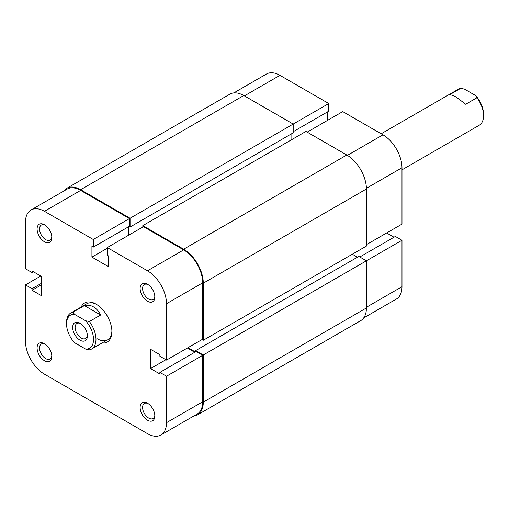 <?xml version="1.0" encoding="UTF-8"?>
<svg xmlns="http://www.w3.org/2000/svg" width="509" height="509" viewBox="0 0 509 509"><rect width="100%" height="100%" fill="white"/><g stroke="black" fill="none" stroke-linecap="round" stroke-linejoin="round"><path stroke-width="0.76" d="M193.668 416.082A27.753 16.021 -120 0 0 197.543 414.848L360.671 320.67A27.753 16.021 -120 0 0 366.416 307.964L366.416 260.805L358.813 256.415L195.691 350.593L195.691 351.725M197.543 414.848A27.753 16.021 -120 0 0 203.295 402.142L203.295 354.983L401.989 240.267L395.366 236.443L359.793 256.981M203.295 354.983L195.691 350.593M357.464 257.191L352.311 254.214M195.322 351.935L187.961 347.685M202.067 339.548L203.295 340.254L366.416 246.076L366.416 188.998A27.753 16.021 -120 0 0 346.794 155.01L305.954 131.43L142.825 225.608L183.666 249.187L346.794 155.01M203.295 340.254L203.295 283.176A27.753 16.021 -120 0 0 183.666 249.187M142.825 225.608L142.825 227.027M291.848 133.625L291.848 139.574M128.72 226.67L128.72 235.164M130.069 227.027L293.197 132.843L293.197 124.062L130.069 218.24L130.069 227.027L129.089 226.46M130.069 218.24L80.645 189.704L243.766 95.527L293.197 124.062L328.763 103.531L279.95 75.345L244.384 95.883M243.766 95.527A27.753 16.021 -120 0 0 229.89 94.152L66.768 188.33A27.753 16.021 -120 0 0 63.759 191.072M80.645 189.704A27.753 16.021 -120 0 0 66.768 188.33M87.389 335.934A10.409 6.006 60 0 1 80.028 340.184A10.409 6.006 60 0 1 72.672 327.433A10.409 6.006 60 0 1 80.028 323.19A10.409 6.006 60 0 1 87.389 335.934M80.67 323.59A8.672 5.007 -120 0 0 76.923 323.463A8.672 5.007 -120 0 0 75.122 327.433A8.672 5.007 -120 0 0 78.908 336.163A8.672 5.007 -120 0 0 85.595 338.485A8.672 5.007 -120 0 0 87.363 335.176M73.118 312.119L74.409 314.276A19.081 11.013 -120 0 0 66.539 323.896L66.539 322.477A20.812 12.019 60 0 1 70.846 312.952A20.812 12.019 60 0 1 73.118 312.119L84.405 305.604C87.523 304.789 90.564 305.222 93.522 306.902C96.468 308.632 98.848 311.33 100.674 314.995L89.393 321.51A20.812 12.019 60 0 1 91.665 349.002A20.812 12.019 60 0 1 89.393 349.836L85.652 349.091A19.081 11.013 -120 0 0 93.522 339.471A19.081 11.013 -120 0 0 85.652 320.765L89.393 321.51M401.989 169.841L479.236 125.239A20.812 12.019 -120 0 0 483.55 115.708A20.812 12.019 -120 0 0 476.965 97.747L465.684 104.262L456.567 97.295C453.621 95.609 451.235 94.801 449.415 94.865L460.696 88.35A20.812 12.019 -120 0 0 458.424 89.183L381.171 133.784M74.409 314.276L85.652 320.765M66.539 323.896A19.081 11.013 -120 0 0 74.409 342.602L85.652 349.091M476.965 97.747L475.68 95.584L464.437 89.094L460.696 88.35M475.68 95.584A19.081 11.013 60 0 1 483.55 114.296L483.55 115.708M84.405 305.604L100.674 314.995M366.416 244.657L401.989 224.119L401.989 167.754L366.41 188.298M233.765 92.918L266.506 74.015A26.888 15.524 60 0 1 279.95 75.345M293.197 131.71L328.763 111.178L328.763 103.531M327.414 120.455L327.414 111.955M307.181 132.136L342.748 111.598L382.978 134.828A26.888 15.524 60 0 1 401.989 167.754M394.017 237.219L386.655 232.976M366.416 307.258L401.989 286.72L401.989 240.267M401.989 286.72A26.888 15.524 60 0 1 396.422 299.025L363.68 317.928M147.489 403.204L147.489 403.204A10.409 6.006 60 0 1 154.844 415.948A10.409 6.006 60 0 1 147.489 420.199A10.409 6.006 60 0 1 140.128 407.454A10.409 6.006 60 0 1 147.489 403.204M148.132 403.605A8.672 5.007 -120 0 0 144.378 403.484A8.672 5.007 -120 0 0 143.048 410.432A8.672 5.007 -120 0 0 148.711 418.074A8.672 5.007 -120 0 0 153.05 418.506A8.672 5.007 -120 0 0 154.819 415.198M44.461 343.721L44.461 343.721A10.409 6.006 60 0 1 51.823 356.472A10.409 6.006 60 0 1 44.461 360.716A10.409 6.006 60 0 1 37.1 347.971A10.409 6.006 60 0 1 44.461 343.721M45.104 344.129A8.672 5.007 -120 0 0 41.35 344.001A8.672 5.007 -120 0 0 40.02 350.949A8.672 5.007 -120 0 0 45.689 358.597A8.672 5.007 -120 0 0 50.022 359.023A8.672 5.007 -120 0 0 51.791 355.715M44.461 224.755L44.461 224.755A10.409 6.006 60 0 1 51.823 237.506A10.409 6.006 60 0 1 44.461 241.756A10.409 6.006 60 0 1 37.1 229.005A10.409 6.006 60 0 1 44.461 224.755M45.104 225.163A8.672 5.007 -120 0 0 41.35 225.035A8.672 5.007 -120 0 0 40.02 231.989A8.672 5.007 -120 0 0 45.689 239.631A8.672 5.007 -120 0 0 50.022 240.057A8.672 5.007 -120 0 0 51.791 236.749M147.489 284.238L147.489 284.238A10.409 6.006 60 0 1 154.844 296.989A10.409 6.006 60 0 1 147.489 301.233A10.409 6.006 60 0 1 140.128 288.488A10.409 6.006 60 0 1 147.489 284.238M148.132 284.646A8.672 5.007 -120 0 0 144.378 284.518A8.672 5.007 -120 0 0 143.048 291.466A8.672 5.007 -120 0 0 148.711 299.107A8.672 5.007 -120 0 0 153.05 299.54A8.672 5.007 -120 0 0 154.819 296.232M81.23 306.959A22.549 13.018 60 0 1 95.972 304.07L95.972 304.07A22.549 13.018 60 0 1 111.916 331.683A22.549 13.018 60 0 1 102.042 343.009M97.2 338.765A20.812 12.019 -120 0 0 107.609 339.796A20.812 12.019 -120 0 0 111.904 330.958M166.5 360.079L166.5 303.714A26.888 15.524 -120 0 0 147.489 270.788L107.259 247.559L143.443 226.67L183.666 249.894A26.888 15.524 60 0 1 202.677 282.826L202.677 339.191L166.5 360.079L159.877 356.255L159.877 354.697L150.556 349.314L150.556 368.58L159.877 373.962L159.877 372.403L166.5 376.227L202.677 355.333L202.677 401.792A26.888 15.524 60 0 1 197.11 414.097L160.933 434.985A26.888 15.524 -120 0 0 166.5 422.68L166.5 376.227M160.933 434.985A26.888 15.524 -120 0 1 147.489 433.655L44.461 374.172A26.888 15.524 -120 0 1 25.45 341.246L25.45 284.881L32.073 288.705L32.073 290.257L41.394 295.64L41.394 276.381L32.073 270.998L32.073 272.557L25.45 268.733L25.45 222.28A26.888 15.524 -120 0 1 31.017 209.975L67.201 189.081A26.888 15.524 60 0 1 80.645 190.417L129.458 218.596L129.458 226.244L93.274 247.132L91.925 246.356L91.925 257.121L108.608 266.748L108.608 255.989L107.259 255.206L107.259 247.559M96.602 304.446A20.812 12.019 -120 0 0 86.791 303.746L70.846 312.952M128.109 227.027L128.109 235.521M187.35 348.041L194.705 352.292M159.877 372.403L196.054 351.509L202.677 355.333M129.458 218.596L93.274 239.484L93.274 247.132M93.274 239.484L44.461 211.305A26.888 15.524 -120 0 0 31.017 209.975M25.45 284.881L40.784 276.024M165.883 359.729L150.556 368.58M33.422 271.781L32.073 272.557M41.394 284.881L32.073 290.257M41.394 283.322L32.073 288.705M107.259 248.265L91.925 257.121M203.295 402.142L366.416 307.964M203.295 283.176L366.416 188.998M347.399 155.366L382.978 134.828M147.489 270.788L183.666 249.894M166.5 422.68L202.677 401.792M80.645 190.417L44.461 211.305M202.677 282.826L166.5 303.714M107.609 339.796L91.665 349.002"/></g></svg>
